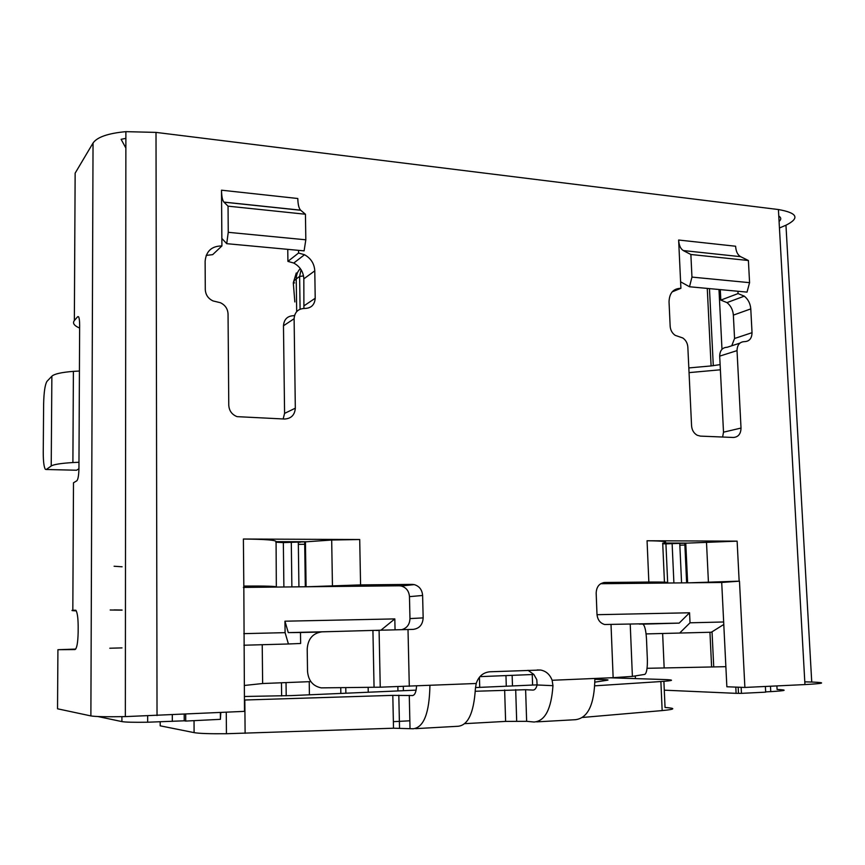<?xml version="1.0" encoding="UTF-8"?>
<svg xmlns="http://www.w3.org/2000/svg" width="865" height="865" viewBox="0 0 865 865"><rect width="100%" height="100%" fill="white"/><g stroke="black" fill="none" stroke-linecap="round" stroke-linejoin="round"><path stroke-width="1.3" d="M301.085 269.718L299.625 276.432L303.539 275.935M300.328 268.593C297.603 271.351 296.241 274.8 296.23 278.941L296.684 311.616M299.863 541.728L299.874 542.442M294.587 282.909L293.289 282.801L296.295 272.972M296.23 279.2L294.554 280.173L293.289 282.801L294.846 301.95M600.688 583.713L665.412 583.053C670.818 582.275 665.293 581.94 648.847 582.048L604.83 582.48C599.369 583.172 596.482 586.719 596.169 593.13L596.991 614.301C597.531 619.729 600.072 623.135 604.635 624.508L679.155 623.114L642.987 624.141M663.628 543.015L687.675 543.101L737.121 541.144L647.063 540.755C663.466 540.939 668.991 541.685 663.628 543.015L662.709 543.188L664.439 582.167M243.379 587.411L399.154 585.8L412.118 584.394L360.575 584.902L359.71 539.522L243.389 539.025C265.209 539.241 276.097 540.106 276.076 541.641L306.967 541.75L331.684 540.03L359.71 539.522M739.889 343.135L727.151 347.276C722.383 347.492 719.896 350.444 719.691 356.131L723.508 432.176L722.621 437.03M683.285 250.558L740.635 256.678L683.285 250.558C680.539 248.806 678.982 245.303 678.636 240.027L680.906 288.305C673.359 288.478 669.402 292.965 669.034 301.777L670.159 326.224C670.472 330.181 672.159 333.22 675.208 335.35L682.831 337.999C685.848 340.129 687.524 343.146 687.837 347.081L691.578 425.85C691.946 430.143 693.817 433.268 697.179 435.236L700.412 436.111L733.401 437.474C738.299 437.074 740.84 433.938 741.024 428.056L737.023 350.617C737.218 344.821 739.726 341.826 744.56 341.621C749.371 341.405 751.858 338.42 752.031 332.679L750.777 308.902C750.344 303.604 748.193 299.355 744.3 296.154L738.061 293.581L720.826 300.101L726.978 302.609C730.817 305.745 732.936 309.919 733.358 315.12L734.558 338.485L731.747 345.784M720.826 300.101L720.296 289.624M206.184 255.402L212.66 254.656L221.916 245.941C211.709 246.006 206.108 251.131 205.124 261.306L205.286 289.602C205.611 294.824 208.173 298.598 213.006 300.923L220.391 302.718C225.181 305.031 227.733 308.783 228.046 313.973L228.771 405.231C229.149 410.799 231.917 414.605 237.086 416.649L284.563 419.028C291.181 418.617 294.77 415.005 295.322 408.204L284.585 413.384L283.147 418.974M294.489 315.703L293.884 315.682C287.504 315.866 284.034 319.228 283.471 325.77L284.585 413.384M295.322 408.204L294.111 318.731C294.673 312.06 298.209 308.632 304.707 308.459C311.173 308.275 314.676 304.88 315.206 298.263L314.784 270.864C314.341 263.674 310.913 258.3 304.512 254.732L298.566 253.023L287.915 261.381L293.754 263.047C300.036 266.528 303.399 271.783 303.831 278.833L303.907 308.427M287.915 261.381L287.753 249.347M221.862 238.448L221.505 190.192C221.602 196.269 222.402 200.237 223.894 202.086L228.046 206.162L228.252 232.317L226.717 243.671L221.862 238.448L221.916 245.941M298.566 253.023L298.533 250.353M738.061 293.581L737.942 291.267M639.3 624.087L642.609 624.043C644.62 624.941 645.917 629.904 646.49 638.932L647.388 660.038C647.452 668.537 646.577 673.327 644.749 674.386L632.391 676.398L613.144 677.684L552.13 680.268C549.913 674.495 546.085 671.078 540.647 670.04L489.882 671.781C483.167 672.44 478.615 676.344 476.204 683.491L380.243 687.188L379.086 630.25L322.007 631.839C312.892 633.104 307.962 638.813 307.205 648.966L307.529 671.316C308.351 680.658 312.925 686.183 321.25 687.87L380.243 687.188M721.713 582.469L689.524 582.805L739.478 581.15L721.713 582.469L726.86 686.767L744.884 687.448L739.478 581.15M744.884 687.448L804.947 684.572C824.583 683.48 826.843 682.636 811.738 682.042L804.796 681.836M804.947 684.572L778.413 209.535L156.014 132.399L125.879 131.653C108.082 133.307 97.129 137.102 93.042 143.028L75.147 173.151L75.114 179.012M75.147 173.151L74.358 320.558L77.677 316.687L78.52 316.709C79.256 317.92 79.634 320.742 79.645 325.197L78.942 468.387C78.791 475.242 78.088 479.361 76.844 480.778L73.493 482.778L72.822 610.247L75.871 610.236C77.342 612.507 78.109 617.967 78.174 626.595L78.153 632.326C77.904 642.782 76.844 648.523 74.974 649.572L57.923 649.702L57.533 708.792L90.879 715.917C95.15 716.685 106.644 716.923 125.349 716.609L244.492 711.365L243.822 586.059C265.717 585.908 276.649 586.243 276.605 587.065M401.782 629.655C406.983 628.131 409.707 624.443 409.967 618.594L409.469 596.645L422.617 595.466C422.12 589.746 419.32 586.124 414.216 584.61L412.118 584.394M422.617 595.466L423.158 617.891C422.715 624.714 419.384 628.541 413.167 629.385L379.086 630.25M597.012 614.701L689.556 612.777L690.021 622.8L723.659 621.989M689.524 582.805L665.412 583.053M226.717 243.671L304.102 250.872L305.821 239.8L305.442 214.239L228.046 206.162M125.858 148.023L121.111 139.319L125.868 138.346M57.533 708.792L57.544 708.197M57.923 649.702L75.698 649.085M778.77 216.023C781.3 217.634 781.398 219.44 779.073 221.44M778.413 209.535C797.53 212.92 800.038 218.142 785.961 225.214L779.441 228.003M707.267 288.413L711.095 365.938L688.832 367.928M689.048 372.62L720.383 369.798M711.095 365.938L720.123 364.619M684.885 545.015L679.836 545.199M667.683 583.021L665.931 543.858L662.731 543.771M665.931 543.858L687.675 543.101M647.042 668.299L725.865 666.677M765.384 686.464L765.676 692.151L741.456 693.352L736.104 693.341L735.791 687.102M738.472 693.222L738.169 687.188M723.778 624.476L711.365 632.229L646.09 633.915M690.021 622.8L679.609 633.104M679.155 623.114L689.556 612.777M664.147 667.618L662.633 633.515M244.265 685.48L262.636 683.523L310.859 681.609M552.13 680.268L552.962 685.675C551.329 709.095 545.015 721.205 534.029 722.015L526.644 721.324L525.617 689.708L532.97 690.086C534.83 690.043 536.214 688.335 537.1 684.972L536.797 679.695L533.856 674.473L479.924 676.635M740.472 256.591C737.596 254.861 735.974 251.412 735.607 246.233L678.636 240.027M228.252 232.317L305.821 239.8M223.894 202.086L300.62 210.173L305.442 214.239M300.62 210.173C298.89 208.346 297.949 204.454 297.798 198.507L221.505 190.192M635.288 675.922L635.418 678.603M736.104 693.341L664.288 690.173M622.4 677.23L623.211 678.214M776.889 685.913L777.084 689.437C788.264 690 786.155 690.724 770.769 691.622L765.666 691.87M741.456 693.352L741.143 687.307M78.942 468.733L76.596 470.225L46.288 469.5L51.219 465.986C53.695 464.44 60.918 463.294 72.898 462.548L78.975 462.267M79.418 371.031L73.395 371.366C61.502 372.318 54.322 373.929 51.868 376.199L46.959 381.379C45.012 384.601 43.91 392.126 43.628 403.966L43.25 452.319C43.261 461.38 43.953 467.035 45.326 469.295L46.288 469.5M75.742 470.203L76.596 470.225M74.358 320.558C72.325 323.142 74.087 325.651 79.634 328.084M73.493 482.778L73.482 484.843M122.052 610.149L110.179 609.998M114.018 609.912L122.052 610.03M72.822 610.247C70.984 610.528 72.141 610.733 76.271 610.874M121.997 647.896L109.79 648.231M220.813 712.501L220.413 718.999M185.694 714.176L185.715 721.064L220.413 719.334L220.37 712.522M184.213 714.252L184.234 720.804L147.656 722.221C133.924 722.426 125.339 722.221 121.911 721.594L97.907 716.534M185.715 721.064L184.234 720.804M122.095 566.791L114.094 566.24M304.707 544.258L298.339 544.409M276.076 541.641L276.335 586.773M283.893 586.989L283.342 542.615L275.805 542.204M283.342 542.615L306.967 541.75M300.479 632.52L288.283 632.618L284.942 621.2L285.093 632.65L288.423 643.982L300.631 643.474L300.479 632.52L319.996 632.045M262.636 683.523L262.225 644.717M284.942 621.2L394.818 618.908L395.056 629.828M409.469 596.645C408.983 591.033 406.236 587.486 401.219 586.005L399.154 585.8M285.093 632.65L243.789 633.645M288.283 632.618L332.333 631.547M394.818 618.908L380.935 630.196M376.189 630.477L379.086 630.401M307.616 586.74L360.575 584.902M415.632 728.644L457.812 726.286C467.933 725.519 473.793 713.128 475.361 689.102L476.204 683.491M160.187 721.907L160.187 725.822L194.095 732.623C198.993 733.509 209.773 733.877 226.435 733.725L393.51 728.211L413.221 728.773C423.828 727.422 429.397 712.976 429.927 685.448M416.541 686.01C416.206 692.032 414.843 695.211 412.464 695.547L412.843 695.525M244.395 700.023L392.807 695.363L412.464 695.547M582.794 717.431L662.158 710.587L660.882 681.544L594.839 685.826M660.882 681.544C673.997 680.614 674.981 679.933 663.812 679.512L610.312 677.803M594.904 679.285L604.148 679.609C607.868 679.739 608.884 679.955 607.219 680.236L594.936 682.139M537.122 684.864L475.458 687.556M416.108 690.14L291.732 695.579L244.363 696.487M475.285 691.265L525.617 689.708M536.787 721.864L575.268 719.712C587.908 718.285 594.45 704.532 594.882 678.463M533.856 674.473L528.018 670.31M464.862 723.648L505.614 721.399L526.644 721.324M393.37 721.67L409.848 720.794M662.158 710.587C675.284 709.322 676.257 708.284 665.044 707.462L663.898 681.339M288.423 643.982L243.898 645.225M532.602 685.058L532.245 674.538M512.48 685.934L512.145 675.349M506.285 686.205L505.96 675.597M479.729 687.361L479.437 677.209M403.404 690.702L403.306 686.551M397.954 690.94L397.857 686.745M368.252 692.238L368.155 687.361M345.87 693.211L345.773 687.653M340.842 693.427L340.745 687.718M309.411 694.8L309.227 681.674M286.207 695.795L286.034 682.593M281.633 695.947L281.471 682.777M680.906 288.305L672.137 291.883M690.876 254.494L691.957 277.092L749.577 282.66L748.398 260.506L690.876 254.494L683.437 250.645M680.604 281.817L689.502 286.758L691.957 277.092M740.635 256.678L748.398 260.506M689.502 286.758L747.025 292.111L749.577 282.66M296.23 278.941L299.625 276.432L300.079 309.194M613.144 677.684L611.025 624.584M648.847 582.048L647.063 540.755M739.153 581.15L737.121 541.144M157.03 715.55L156.014 132.399M243.822 586.059L243.389 539.025M408.01 629.504L409.296 686.323M603.673 582.577L604.83 582.48M294.111 318.731L283.471 325.77M293.884 315.682L294.641 315.174M315.206 298.263L304.221 305.669M314.784 270.864L303.831 278.833M90.879 715.917L93.042 143.028M718.977 289.505L721.983 349.298M673.9 582.967L672.137 543.88M686.637 582.826L684.81 543.361M687.621 582.815L685.783 543.263M711.614 666.969L709.949 632.261M632.391 676.398L630.228 624.173M300.717 210.26L223.981 202.172M811.738 682.042L785.961 225.214M770.769 691.622L770.477 686.215M51.219 465.986L51.868 376.199M77.677 316.687L78.553 316.752M172.297 714.814L172.319 721.399M121.922 716.663L121.911 721.594M372.923 630.423L374.058 687.286M409.967 618.594L423.158 617.891M306.091 586.762L305.442 541.944M305.313 586.773L304.675 542.052M291.873 586.902L291.3 542.647M409.275 695.319L410.021 728.384M392.807 695.363L393.51 728.211M537.1 684.972L552.962 685.675M505.614 721.399L504.641 689.946M245.119 733.293L244.817 700.012M194.095 732.623L194.041 720.653M604.148 679.609L604.192 680.733M750.777 308.902L733.358 315.12M752.031 332.679L734.558 338.485M737.023 350.617L719.691 356.131M741.024 428.056L723.508 432.176M304.512 254.732L293.754 263.047M125.349 716.609L125.879 131.653M709.473 288.618L713.301 365.711M681.566 582.88L679.771 543.696M708.413 581.918L706.478 541.879M713.733 666.937L712.036 631.688M72.898 462.548L73.395 371.366M147.656 715.961L147.656 722.221M401.219 586.005L414.216 584.61M332.441 585.519L331.684 540.03M298.922 586.838L298.317 542.517M398.808 695.222L399.533 728.071M537.219 669.953L540.647 670.04M516.686 721.064L515.691 689.632M226.435 733.725L226.273 712.241M744.3 296.154L726.978 302.609"/></g></svg>
